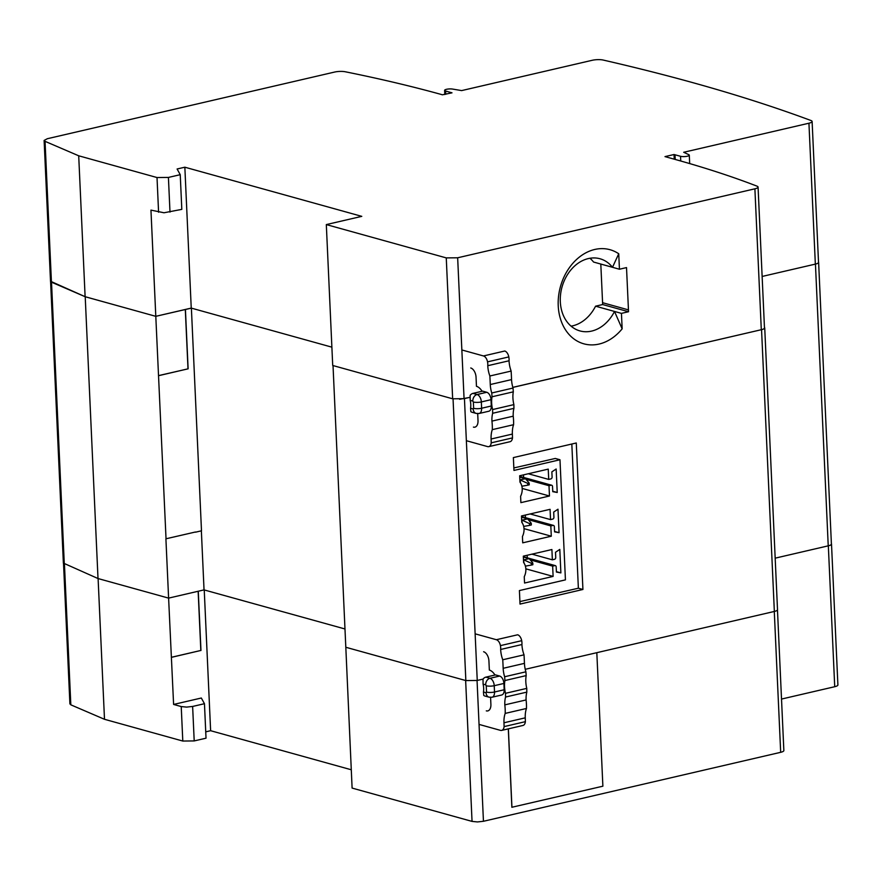 <?xml version="1.0" encoding="UTF-8"?>
<svg xmlns="http://www.w3.org/2000/svg" width="882" height="882" viewBox="0 0 882 882"><rect width="100%" height="100%" fill="white"/><g stroke="black" fill="none" stroke-linecap="round" stroke-linejoin="round"><path stroke-width="1.32" d="M600.807 264.06L602.66 304.544L628.535 311.732L621.446 313.375L595.571 306.186A37.441 29.018 -74.5 0 1 572.683 325.833A37.441 29.018 -74.5 0 1 571.073 326.153M602.66 304.544L595.571 306.186M758.068 187.072A8.136 2.007 177.4 0 1 754.893 188.814L457.659 257.787L446.259 257.897L326.318 224.579L361.785 216.355L184.845 167.205L177.106 168.991L180.237 174.691L168.418 177.425L157.018 177.547L78.707 155.794L45.048 141.34L44.1 140.47L47.297 138.728L334.609 72.059A8.136 2.007 177.4 0 1 345.292 71.773A1099.755 270.377 177.4 0 1 442.466 94.793L451.992 92.831L445.619 91.022A4.884 1.202 177.4 0 1 444.616 90.35A4.884 1.202 177.4 0 1 446.512 89.303A4.884 1.202 177.4 0 1 452.664 89.082L461.65 90.592L592.252 60.285A8.136 2.007 177.4 0 1 603.244 60.064A1757.076 431.993 177.4 0 1 810.977 120.514A8.136 2.007 177.4 0 1 812.113 121.473A8.136 2.007 177.4 0 1 808.937 123.215L683.693 152.277L688.82 154.681A4.884 1.202 177.4 0 1 689.294 155.166A4.884 1.202 177.4 0 1 687.387 156.213A4.884 1.202 177.4 0 1 680.54 156.29L674.035 154.515L664.995 156.61L675.414 159.51A1099.755 270.377 177.4 0 1 756.988 186.146A8.136 2.007 177.4 0 1 758.068 187.072L764.473 327.972A8.136 2.007 -2.6 0 1 761.298 329.714L512.817 387.363M469.863 397.33L464.064 398.675L452.653 398.796L332.712 365.479L326.318 224.579M619.44 269.231L612.505 267.301L618.734 253.762L619.44 269.231L626.518 267.588L628.535 311.732M618.734 253.762A48.841 37.849 105.5 0 0 577.864 258.327A48.841 37.849 105.5 0 0 558.229 305.734A48.841 37.849 105.5 0 0 575.086 339.757A48.841 37.849 105.5 0 0 622.152 328.843L621.446 313.375M812.113 121.473L818.518 262.362A8.136 2.007 -2.6 0 1 815.343 264.115L762.136 276.452M50.517 281.248L85.113 296.694L78.707 155.794M331.886 347.166L191.24 308.094L155.783 316.329L85.113 296.694M680.75 161.009L680.54 156.29M674.245 159.179L674.035 154.515M191.361 308.127L155.794 316.318L150.954 210.114L163.986 212.771L181.813 209.365L180.237 174.691M191.24 308.094L184.845 167.205M589.937 258.261A37.441 29.018 -74.5 0 1 593.564 262.042L612.505 267.301A37.441 29.018 105.5 0 0 599.992 258.757A37.441 29.018 105.5 0 0 588.327 258.58A37.441 29.018 105.5 0 0 560.313 301.721A37.441 29.018 105.5 0 0 579.948 330.915A37.441 29.018 105.5 0 0 591.624 331.092A37.441 29.018 105.5 0 0 614.511 311.445L622.152 328.843M764.451 327.431A8.136 2.007 177.4 0 1 764.727 327.906A8.136 2.007 177.4 0 1 761.552 329.659L512.839 387.418M469.863 397.396L459.577 399.281M50.814 281.876L85.212 296.738L131.264 309.516M818.496 261.998A8.136 2.007 177.4 0 1 818.617 262.307A8.136 2.007 177.4 0 1 817.89 263.178M764.727 327.906L777.516 609.705A8.136 2.007 -2.6 0 1 774.352 611.447L525.242 669.306M483.016 679.107L477.25 680.452L465.85 680.573L453.05 398.896M513.952 470.437L559.982 459.754L565.428 579.871L519.41 590.565L520.027 604.082L582.925 589.474L576.277 442.985L513.368 457.593L513.952 470.437M519.696 476.357L551.669 485.221A1.632 1.257 105.5 0 1 552.529 486.489L552.76 491.66L557.226 492.487L556.156 469.003L551.856 471.87L552.099 477.03A1.632 1.257 105.5 0 1 550.875 478.904L548.714 479.411L548.24 469.125L519.674 475.762L519.961 482.112A12.216 9.459 105.5 0 1 520.601 496.29L520.887 502.641L549.464 496.004L549.001 485.717L551.162 485.21L519.707 476.489M521.527 516.554L553.499 525.418A1.632 1.257 105.5 0 1 554.348 526.697L554.58 531.857L559.056 532.684L557.986 509.201L553.687 512.067L553.918 517.238A1.632 1.257 105.5 0 1 552.705 519.112L550.533 519.608L550.07 509.322L521.494 515.959L521.78 522.309A12.216 9.459 105.5 0 1 522.431 536.499L522.717 542.838L551.294 536.201L550.82 525.915L552.992 525.418L521.527 516.687M523.346 556.751L555.318 565.627A1.632 1.257 105.5 0 1 556.178 566.894L556.41 572.054L560.875 572.892L559.805 549.398L555.506 552.275L555.748 557.435A1.632 1.257 105.5 0 1 554.524 559.309L552.364 559.816L551.9 549.53L523.324 556.156L523.61 562.507A12.216 9.459 105.5 0 1 524.25 576.696L524.547 583.035L553.113 576.409L552.65 566.123L554.811 565.616L523.357 556.884M775.179 558.163L828.231 545.837A8.136 2.007 -2.6 0 0 831.406 544.095L818.617 262.307M63.372 563.091L98.012 578.537L168.605 598.117L165.904 538.803L195.407 532.011M85.212 296.738L98.012 578.537M155.794 316.318L166.036 538.836M344.983 628.976L204.04 589.893L168.605 598.117L173.6 704.442L201.328 698.015L204.459 703.704L206.024 738.19L194.205 740.924L182.795 741.045L181.229 706.559L173.6 704.442M204.04 589.893L201.361 530.832M195.539 532.188L201.493 530.799L191.383 308.138M158.628 375.677L188.12 368.819L158.495 375.633M185.429 309.516L188.12 368.819M185.297 309.472L187.998 368.786M333.021 365.556L345.81 647.267L465.85 680.573M513.842 467.934L555.307 458.453L559.982 459.754M582.925 589.474L578.372 588.217L571.823 444.01M519.917 601.579L578.372 588.217M557.226 492.487L552.738 491.241M523.632 477.449L523.511 474.869M549.001 485.717L526.058 479.356M549.464 496.004L522.199 488.441M548.714 479.411L528.318 473.755M519.73 477.118L525.54 478.739L519.862 479.863M525.54 478.739L529.167 483.06L527.723 483.402L527.8 485.155L529.244 484.824L529.167 483.06M520.347 482.652L520.226 479.962L527.723 483.402M532.871 564.712L532.794 562.948L531.35 563.289L531.427 565.053L532.871 564.712M529.63 525.363L531.328 524.966L531.24 523.213L529.542 523.599L529.63 525.363L523.688 526.422M521.868 486.214L527.8 485.155M531.35 563.289L523.853 559.861L529.167 558.626L532.794 562.948M523.996 563.058L523.489 559.75M529.167 558.626L523.357 557.016M525.385 566.123L531.427 565.053M527.282 557.843L527.16 555.274M560.875 572.892L556.388 571.646M552.65 566.123L530.236 559.905M553.113 576.409L525.848 568.835M552.364 559.816L531.967 554.15M531.24 523.213L527.623 518.881L521.549 517.194M527.623 518.881L522.056 520.171L529.542 523.599M522.177 522.85L521.681 520.071M525.452 517.646L525.341 515.066M559.056 532.684L554.569 531.449M550.82 525.915L528.274 519.663M551.294 536.201L524.018 528.638M550.533 519.608L530.137 513.952M473.182 408.972L473.645 408.322A5.7 1.4 -2.6 0 0 481.627 408.245A6.516 3.793 76.9 0 1 479.135 413.482L488.804 411.244A6.516 3.793 -103.1 0 0 491.296 405.996L491.009 399.689A6.516 3.793 -103.1 0 0 486.765 392.281L482.641 391.145L472.973 393.383A5.7 4.421 105.5 0 0 470.128 395.357L470.194 400.362A13.021 7.585 -103.1 0 1 470.558 408.245L473.182 408.972A5.7 4.421 -74.5 0 0 476.17 413.415L472.057 412.269A5.7 4.421 105.5 0 1 470.867 411.673L470.558 408.245M482.068 391.277A13.021 7.585 -103.1 0 0 476.456 386.305L476.048 377.242A8.136 4.741 -103.1 0 0 470.734 367.981M491.748 392.986L492.035 396.779L513.302 391.84L513.026 388.047L491.748 392.986A20.352 11.852 -103.1 0 1 490.271 384.541A247.61 144.141 76.9 0 0 489.863 375.997A20.352 11.852 -103.1 0 1 487.768 365.71A9.283 5.402 76.9 0 0 487.537 361.863A6.516 3.793 76.9 0 0 483.468 355.953L461.848 349.956M492.035 396.779A20.352 11.852 -103.1 0 0 491.649 402.986A20.352 11.852 -103.1 0 0 492.608 409.557L492.663 413.283A20.352 11.852 -103.1 0 0 491.935 421.111A35.523 20.683 76.9 0 1 492.299 429.644A20.352 11.852 -103.1 0 0 491.098 439.015L491.219 442.841A6.516 3.793 76.9 0 1 488.771 446.645A6.516 3.793 76.9 0 1 487.581 446.601L466.369 440.702M473.413 427.097A8.136 4.741 -103.1 0 0 474.902 427.153A8.136 4.741 -103.1 0 0 478.011 420.593L477.702 413.636M488.771 446.645L510.05 441.706A6.516 3.793 -103.1 0 0 512.497 437.902L512.376 434.076L491.098 439.015M491.219 442.841L512.497 437.902M492.299 429.644L513.578 424.705A35.523 20.683 -103.1 0 0 513.214 416.183A20.352 11.852 76.9 0 1 513.941 408.344L513.886 404.618L492.608 409.557M512.376 434.076A20.352 11.852 76.9 0 1 513.578 424.705M491.935 421.111L513.214 416.183M492.663 413.283L513.941 408.344M513.886 404.618A20.352 11.852 76.9 0 1 512.927 398.047A20.352 11.852 76.9 0 1 513.302 391.84M490.271 384.541L511.549 379.602A247.61 144.141 -103.1 0 0 511.141 371.068A20.352 11.852 76.9 0 1 509.046 360.771A9.283 5.402 -103.1 0 0 508.815 356.923A6.516 3.793 -103.1 0 0 504.747 351.014L483.468 355.953M513.026 388.047A20.352 11.852 76.9 0 1 511.549 379.602M489.863 375.997L511.141 371.068M487.768 365.71L509.046 360.771M486.07 692.734L486.533 692.083A5.7 1.4 -2.6 0 0 494.515 692.006A6.516 3.793 76.9 0 1 492.024 697.243L501.693 695.005A6.516 3.793 -103.1 0 0 504.184 689.757L503.898 683.451A6.516 3.793 -103.1 0 0 499.642 676.042L495.53 674.906L485.861 677.144A5.7 4.421 105.5 0 0 483.016 679.118L483.082 684.123A13.021 7.585 -103.1 0 1 483.446 692.006L486.07 692.734A5.7 4.421 -74.5 0 0 489.058 697.177L484.946 696.041A5.7 4.421 105.5 0 1 483.755 695.435L483.446 692.006M494.956 675.039A13.021 7.585 -103.1 0 0 489.345 670.066L488.926 661.004A8.136 4.741 -103.1 0 0 483.612 651.743M504.636 676.748L504.912 680.54L526.19 675.601L525.904 671.808L504.636 676.748A20.352 11.852 -103.1 0 1 503.159 668.302A247.61 144.141 76.9 0 0 502.751 659.769A20.352 11.852 -103.1 0 1 500.656 649.472A9.283 5.402 76.9 0 0 500.425 645.624A6.516 3.793 76.9 0 0 496.357 639.715L475.133 633.827M504.912 680.54A20.352 11.852 -103.1 0 0 504.537 686.747A20.352 11.852 -103.1 0 0 505.496 693.318L505.551 697.045A20.352 11.852 -103.1 0 0 504.813 704.872A35.523 20.683 76.9 0 1 505.188 713.406A20.352 11.852 -103.1 0 0 503.975 722.777L504.107 726.603A6.516 3.793 76.9 0 1 501.649 730.406A6.516 3.793 76.9 0 1 500.469 730.362L479.047 724.409M486.302 710.859A8.136 4.741 -103.1 0 0 487.779 710.914A8.136 4.741 -103.1 0 0 490.899 704.354L490.579 697.397M501.649 730.406L522.927 725.467A6.516 3.793 -103.1 0 0 525.385 721.663L525.253 717.838L503.975 722.777M504.107 726.603L525.385 721.663M505.188 713.406L526.466 708.466A35.523 20.683 -103.1 0 0 526.091 699.944A20.352 11.852 76.9 0 1 526.83 692.116L526.774 688.379L505.496 693.318M525.253 717.838A20.352 11.852 76.9 0 1 526.466 708.466M504.813 704.872L526.091 699.944M505.551 697.045L526.83 692.116M526.774 688.379A20.352 11.852 76.9 0 1 525.815 681.808A20.352 11.852 76.9 0 1 526.19 675.601M503.159 668.302L524.437 663.363A247.61 144.141 -103.1 0 0 524.029 654.83A20.352 11.852 76.9 0 1 521.923 644.533A9.283 5.402 -103.1 0 0 521.703 640.685A6.516 3.793 -103.1 0 0 517.635 634.786L496.357 639.715M525.904 671.808A20.352 11.852 76.9 0 1 524.437 663.363M502.751 659.769L524.029 654.83M500.656 649.472L521.923 644.533M774.286 611.458L780.68 752.313L483.446 821.285L477.438 821.936L472.046 821.396L352.105 788.078L345.81 647.212M831.395 543.775A8.136 2.007 177.4 0 1 831.506 544.073A8.136 2.007 177.4 0 1 828.871 545.682M508.297 728.863L511.858 807.273L602.88 786.193L596.816 652.68M508.374 728.841L511.935 807.295M780.68 752.313A8.136 2.007 -2.6 0 0 783.855 750.571L777.472 609.947M781.518 699.062L834.725 686.714A8.136 2.007 -2.6 0 0 837.9 684.972L831.506 544.073M70.097 703.505L70.825 704.828L104.495 719.293L182.795 741.045M205.738 731.839L210.622 730.704L351.268 769.766M98.1 578.559L104.495 719.293M171.461 657.344L200.831 650.464L171.317 657.311M198.141 591.26L200.831 650.464M198.274 591.227L200.964 650.497M204.238 589.937L210.622 730.704M181.229 706.559L186.62 707.099L192.629 706.449L204.459 703.704M457.659 257.787L464.064 398.675M761.298 329.714L754.893 188.814M445.763 94.275L445.619 91.022M815.343 264.115L808.937 123.215M675.226 159.455L675.017 154.791M45.048 141.34L51.443 282.229M158.584 212.231L157.018 177.547M168.418 177.425L169.994 212.11M452.653 398.796L446.259 257.897M602.56 302.691L628.436 309.88M774.352 611.447L761.552 329.659M464.45 398.653L477.25 680.452M828.231 545.837L815.442 264.082M51.509 282.284L64.298 564.072M472.973 393.383L477.085 394.53L486.765 392.281M491.009 399.689L481.34 401.938A6.516 3.793 76.9 0 0 477.085 394.53A5.7 4.421 -74.5 0 0 472.829 401.09L470.194 400.362M472.829 401.09L473.358 402.016A5.7 1.4 177.4 0 0 481.34 401.938L481.627 408.245L491.296 405.996M473.645 408.322L473.358 402.016M487.537 361.863L508.815 356.923M485.861 677.144L489.973 678.291L499.642 676.042M503.898 683.451L494.229 685.7A6.516 3.793 76.9 0 0 489.973 678.291A5.7 4.421 -74.5 0 0 485.717 684.851L483.082 684.123M485.717 684.851L486.247 685.777A5.7 1.4 177.4 0 0 494.229 685.7L494.515 692.006L504.184 689.757M486.533 692.083L486.247 685.777M500.425 645.624L521.703 640.685M477.052 680.496L483.446 821.285M834.725 686.714L828.33 545.826M64.441 564.138L70.825 704.828M472.046 821.396L465.641 680.518M192.629 706.449L194.205 740.924M444.804 94.506L444.616 90.35M689.68 163.578L689.294 155.166M50.517 281.369L44.122 140.47M50.583 281.424L63.383 563.212M476.17 413.415L479.135 413.482M489.058 697.177L492.024 697.243M69.91 703.968L63.504 563.069"/></g></svg>
